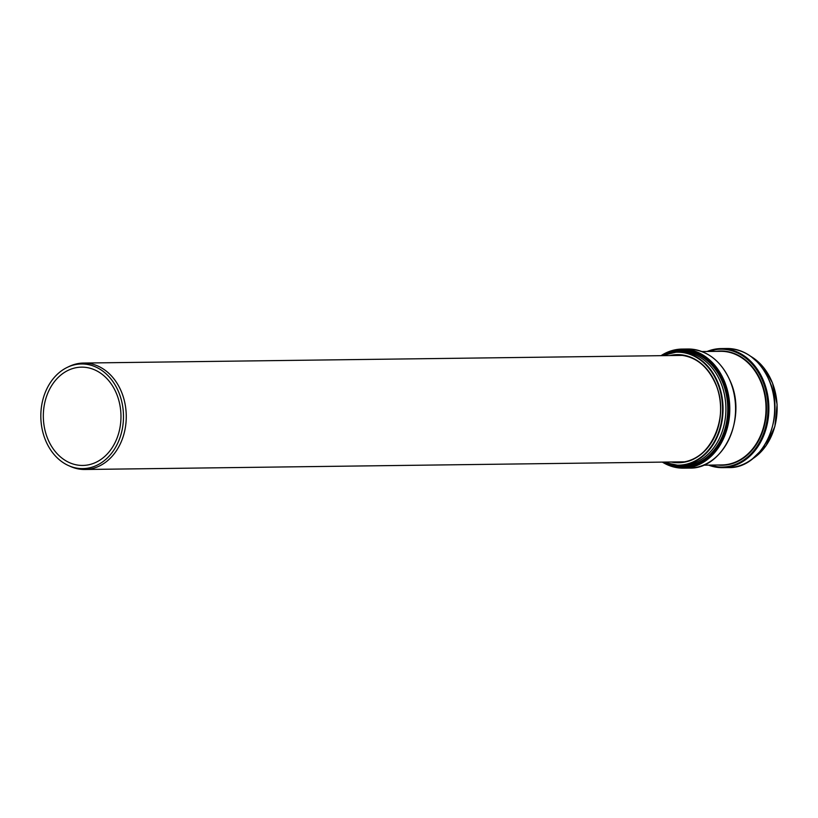 <?xml version="1.0" encoding="UTF-8"?>
<svg xmlns="http://www.w3.org/2000/svg" width="818" height="818" viewBox="0 0 818 818"><rect width="100%" height="100%" fill="white"/><g stroke="black" fill="none" stroke-linecap="round" stroke-linejoin="round"><path stroke-width="1.23" d="M67.26 367.374L69.07 366.505A53.231 42.045 89.3 0 1 83.538 363.049A53.231 42.045 89.3 0 1 126.258 415.728A53.231 42.045 89.3 0 1 84.898 469.491A53.231 42.045 89.3 0 1 70.348 466.403L68.518 465.585A52.321 41.329 89.3 0 1 40.9 419.256A52.321 41.329 89.3 0 1 63.732 369.317A52.321 41.329 89.3 0 1 67.26 367.374A52.321 41.329 89.3 0 1 123.477 415.769A52.321 41.329 89.3 0 1 68.518 465.585M64.847 372.159A49.152 38.824 89.3 0 1 81.524 367.149A49.152 38.824 89.3 0 1 120.972 415.8A49.152 38.824 89.3 0 1 82.771 465.442A49.152 38.824 89.3 0 1 44.428 427.64A49.152 38.824 89.3 0 1 64.847 372.159M661.762 355.656A56.831 44.888 89.3 0 1 677.437 351.863L680.3 351.822A56.831 44.888 89.3 0 1 725.903 408.07A56.831 44.888 89.3 0 1 681.752 465.462L678.889 465.503A56.831 44.888 89.3 0 1 663.122 462.109M681.179 355.411A53.722 42.434 89.3 0 1 682.181 355.237M683.541 462.006A53.722 42.434 89.3 0 1 682.539 461.853M682.631 462.129A53.947 42.618 89.3 0 1 681.159 461.873M679.799 355.431A53.947 42.618 89.3 0 1 681.261 355.135M677.232 461.925L680.893 462.303A53.722 42.434 89.3 0 1 677.222 461.925M675.862 355.482A53.722 42.434 89.3 0 1 679.523 355.002L675.872 355.482M671.762 355.533A53.722 42.434 89.3 0 1 677.468 354.971A53.722 42.434 89.3 0 1 716.149 385.043A53.722 42.434 89.3 0 1 678.848 462.395A53.722 42.434 89.3 0 1 673.122 461.976M669.83 355.554A54.06 42.7 89.3 0 1 716.179 384.9A54.06 42.7 89.3 0 1 712.355 440.974A54.06 42.7 89.3 0 1 671.189 462.006M662.335 355.656A56.493 44.622 89.3 0 1 717.897 383.826A56.493 44.622 89.3 0 1 711.578 446.066A56.493 44.622 89.3 0 1 663.695 462.098M663.061 462.109A58.927 46.544 89.3 0 0 715.832 449.828A58.927 46.544 89.3 0 0 724.032 382.701A58.927 46.544 89.3 0 0 661.701 355.656L677.437 351.863A56.831 44.888 89.3 0 1 718.347 383.673A56.831 44.888 89.3 0 1 678.889 465.503L663.091 462.109M672.508 352.261A57.618 45.511 89.3 0 1 722.979 383.274A57.618 45.511 89.3 0 1 718.582 443.601A57.618 45.511 89.3 0 1 673.95 465.227M671.425 352.446A57.761 45.624 89.3 0 1 723.153 383.213A57.761 45.624 89.3 0 1 718.378 444.266A57.761 45.624 89.3 0 1 672.856 465.074M661.005 355.666A59.55 47.035 89.3 0 1 661.823 355.155A59.55 47.035 89.3 0 1 682.018 349.081A59.55 47.035 89.3 0 1 724.881 382.425A59.55 47.035 89.3 0 1 683.531 468.162A59.55 47.035 89.3 0 1 662.365 462.119M660.934 355.666L682.018 349.081L687.785 349.01A59.55 47.035 89.3 0 1 730.658 382.343A59.55 47.035 89.3 0 1 689.308 468.09L683.531 468.162L662.294 462.119M701.926 351.546L720.413 351.311A56.831 44.888 89.3 0 1 761.333 383.131A56.831 44.888 89.3 0 1 721.865 464.951L703.378 465.186M715.934 351.372A57.137 45.133 89.3 0 1 761.752 382.988A57.137 45.133 89.3 0 1 758.634 440.605A57.137 45.133 89.3 0 1 717.386 465.013M708.398 351.464A58.927 46.544 89.3 0 1 763.122 382.2A58.927 46.544 89.3 0 1 757.632 445.483A58.927 46.544 89.3 0 1 709.85 465.105M707.079 351.484A59.55 47.035 89.3 0 1 721.098 348.58A59.55 47.035 89.3 0 1 763.971 381.924A59.55 47.035 89.3 0 1 722.621 467.661A59.55 47.035 89.3 0 1 708.531 465.125M707.028 351.484L721.098 348.58L726.875 348.509A59.55 47.035 89.3 0 1 769.738 381.842A59.55 47.035 89.3 0 1 728.388 467.589L722.621 467.661L708.48 465.125M751.098 356.566A56.831 44.888 89.3 0 1 772.437 382.988A56.831 44.888 89.3 0 1 752.396 458.918M84.898 469.491L684.543 461.833M83.538 363.049L683.183 355.39M677.468 354.971C694.819 355.615 707.682 365.636 716.067 385.022C730.617 418.427 708.756 463.683 678.848 462.395M687.785 349.01C707.192 349.767 721.537 360.891 730.811 382.395C746.885 419.348 722.764 469.43 689.308 468.09M726.875 348.509C746.282 349.266 760.617 360.401 769.891 381.894C785.965 418.847 761.855 468.939 728.388 467.589M750.944 356.454L763.521 367.405L772.509 383.008L777.1 404.44L774.871 426.403L766.149 445.575L752.253 459.031"/></g></svg>
